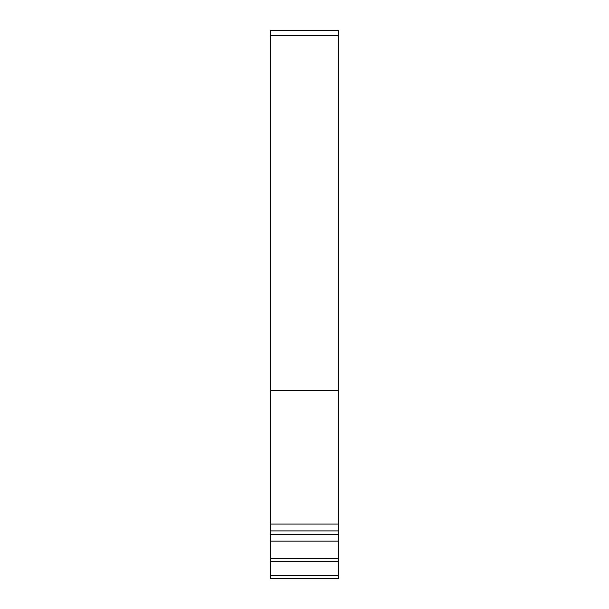 <?xml version="1.0" encoding="UTF-8"?>
<svg xmlns="http://www.w3.org/2000/svg" width="609" height="609" viewBox="0 0 609 609"><rect width="100%" height="100%" fill="white"/><g stroke="black" fill="none" stroke-linecap="round" stroke-linejoin="round"><path stroke-width="0.91" d="M270.244 390.46L270.244 524.075L338.756 524.075L338.756 30.45L270.244 30.45L270.244 390.46L338.756 390.46M338.756 575.482L338.756 578.55L270.244 578.55L270.244 575.482L338.756 575.482L338.756 558.567M270.244 524.075L270.244 575.482M270.244 530.911L338.756 530.911L338.756 558.529L270.244 558.567M270.244 561.665L338.756 561.665M338.756 530.911L338.756 524.075M270.244 541.15L338.756 541.15M338.756 534.314L270.244 534.314M338.756 578.55L270.244 578.55M338.756 35.581L270.244 35.581M338.756 30.473L270.244 30.473"/></g></svg>
